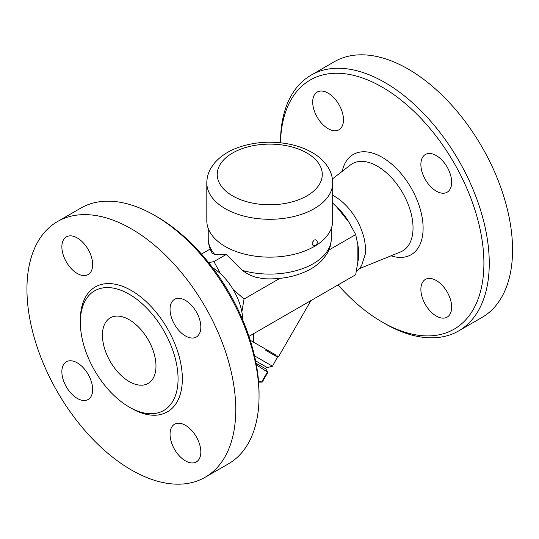 <?xml version="1.0" encoding="UTF-8"?>
<svg xmlns="http://www.w3.org/2000/svg" width="539" height="539" viewBox="0 0 539 539"><rect width="100%" height="100%" fill="white"/><g stroke="black" fill="none" stroke-linecap="round" stroke-linejoin="round"><path stroke-width="0.81" d="M57.525 221.536A147.646 85.243 60 0 1 131.354 228.853A147.646 85.243 60 0 1 227.808 358.954A147.646 85.243 60 0 1 205.184 477.264A147.646 85.243 60 0 1 57.532 392.035A147.646 85.243 60 0 1 57.525 221.536L80.816 208.094A147.646 85.243 60 0 1 154.639 215.405A147.646 85.243 60 0 1 154.646 215.405A147.646 85.243 60 0 1 259.043 396.232A147.646 85.243 60 0 1 228.469 463.823L205.177 477.271M157.321 216.947L154.639 215.405L157.321 216.947A143.859 83.06 -120 0 1 259.043 393.14L259.043 396.232M129.212 319.728A37.858 21.856 60 0 1 153.945 353.085A37.858 21.856 60 0 1 148.144 383.424A37.858 21.856 60 0 1 110.279 361.568A37.858 21.856 60 0 1 110.279 317.855A37.858 21.856 60 0 1 129.212 319.728M129.212 294.227A69.093 39.893 60 0 1 174.346 355.107A69.093 39.893 60 0 1 163.762 410.475A69.093 39.893 60 0 1 94.669 370.589A69.093 39.893 60 0 1 94.662 290.804A69.093 39.893 60 0 1 129.212 294.227M185.443 300.398A21.769 12.565 60 0 1 199.666 319.58A21.769 12.565 60 0 1 196.324 337.023A21.769 12.565 60 0 1 174.555 324.458A21.769 12.565 60 0 1 174.555 299.32A21.769 12.565 60 0 1 185.443 300.398M200.831 451.978A21.769 12.565 60 0 1 196.324 461.943A21.769 12.565 60 0 1 174.555 449.371A21.769 12.565 60 0 1 174.555 424.24A21.769 12.565 60 0 1 191.332 430.068A21.769 12.565 60 0 1 200.831 451.978M77.259 398.409A21.769 12.565 60 0 1 63.043 379.227A21.769 12.565 60 0 1 66.378 361.784A21.769 12.565 60 0 1 88.147 374.349A21.769 12.565 60 0 1 88.147 399.487A21.769 12.565 60 0 1 77.259 398.409M61.87 246.828A21.769 12.565 60 0 1 66.378 236.864A21.769 12.565 60 0 1 88.147 249.436A21.769 12.565 60 0 1 88.147 274.567A21.769 12.565 60 0 1 71.37 268.739A21.769 12.565 60 0 1 61.87 246.828M212.588 267.708A43.821 25.299 60 0 1 220.491 273.711A43.821 25.299 60 0 1 233.117 289.423A43.821 25.299 60 0 1 241.863 311.953A43.821 25.299 60 0 1 242.718 319.903M208.647 262.634L213.936 261.57L220.491 273.711M280.496 142.781A143.859 83.06 60 0 1 382.185 87.123A143.859 83.06 60 0 1 483.907 263.315A143.859 83.06 60 0 1 382.185 322.046A143.859 83.06 60 0 1 338.041 284.929M382.185 322.046L384.859 323.595A147.646 85.243 -120 0 0 458.682 330.906A147.646 85.243 -120 0 0 481.314 212.595A147.646 85.243 -120 0 0 384.859 82.487A147.646 85.243 -120 0 0 311.037 75.177A147.646 85.243 -120 0 0 280.462 142.768L280.462 142.768M343.484 119.786A21.769 12.565 60 0 1 338.977 129.751A21.769 12.565 60 0 1 317.208 117.185A21.769 12.565 60 0 1 317.208 92.048A21.769 12.565 60 0 1 333.985 97.882A21.769 12.565 60 0 1 343.484 119.786M420.878 289.389A21.769 12.565 60 0 1 425.392 279.424A21.769 12.565 60 0 1 447.161 291.99A21.769 12.565 60 0 1 447.154 317.127A21.769 12.565 60 0 1 430.385 311.293A21.769 12.565 60 0 1 420.878 289.389M436.273 191.129A21.769 12.565 60 0 1 422.05 171.948A21.769 12.565 60 0 1 425.386 154.504A21.769 12.565 60 0 1 447.154 167.07A21.769 12.565 60 0 1 447.161 192.207A21.769 12.565 60 0 1 436.273 191.129M311.037 75.177L334.328 61.729A147.646 85.243 60 0 1 408.151 69.039A147.646 85.243 60 0 1 504.605 199.147A147.646 85.243 60 0 1 481.974 317.464L458.682 330.906M332.691 195.361A43.538 25.138 60 0 1 334.712 196.445A43.538 25.138 60 0 1 365.226 254.293L361.595 265.572L359.425 268.671L356.313 271.717M332.691 220.815A62.942 36.335 180 0 1 269.749 257.15A62.942 36.335 180 0 1 206.814 220.815L206.814 182.95A62.942 36.335 0 0 0 269.749 219.285A62.942 36.335 0 0 0 332.691 182.95L332.691 220.815M314.257 239.97L315.733 239.801C318.967 241.553 316.743 246.997 312.701 245.043L312.115 244.133L312.263 242.523L314.257 239.97M336.498 206.733A43.821 25.299 60 0 1 349.131 222.445L336.498 206.733L332.691 203.115M357.869 244.976A43.821 25.299 60 0 1 357.869 261.819L357.869 244.976L355.686 234.586L349.131 222.445M248.964 336.349L355.686 274.742L357.869 261.819M256.086 363.313L265.956 369.006L267.87 372.321L256.375 364.876M258.545 381.221L262.21 382.124L267.87 372.321L262.21 382.124L258.612 382.124M267.405 372.051L261.745 381.855M266.488 367.133L255.601 360.847L266.488 367.133L265.545 368.77M266.273 349.521L250.244 340.264L266.273 349.521L265.801 350.343L276.675 356.616L277.147 355.801L277.888 356.225L272.485 366.224L254.509 355.841M265.801 350.343L267.896 350.458L275.523 354.864L276.675 356.616M310.949 300.567L278.582 356.629L277.147 355.801M253.687 342.258L253.687 333.628M242.382 270.396A61.52 35.52 180 0 0 331.269 238.588C331.222 244.019 329.774 249.099 326.93 253.835L323.447 258.693C319.802 262.924 315.288 266.515 309.905 269.466C296.457 276.574 281.062 279.66 263.733 278.724L255.122 277.1L250.029 275.106L245.562 272.646L242.382 270.396L226.252 254.462L213.936 261.57M233.117 289.423L244.052 299.037L279.815 278.387M328.864 250.069L355.686 234.586M244.052 299.037L241.863 311.953M201.465 254.071L210.21 249.025M226.252 254.462C221.516 254.88 217.648 254.853 214.657 254.388L212.15 253.114C209.577 248.567 208.27 243.729 208.229 238.588L208.229 228.489M130.27 407.652A72.118 41.638 -120 0 0 182.344 379.469A72.118 41.638 -120 0 0 131.354 290.521A72.118 41.638 -120 0 0 80.365 321.217M391.004 255.823A57.875 33.411 -120 0 0 422.866 222.951A57.875 33.411 -120 0 0 382.185 157.334A57.875 33.411 -120 0 0 342.225 171.335M332.408 178.968L350.33 165.028A50.349 29.072 60 0 1 377.428 166.221A50.349 29.072 60 0 1 410.839 212.413A50.349 29.072 60 0 1 400.524 251.956L359.446 268.644M306.893 153.002A52.526 30.325 180 0 1 283.346 203.742A52.526 30.325 180 0 1 219.016 166.598A52.526 30.325 180 0 1 306.893 153.002M214.657 254.388A61.52 35.52 180 0 1 208.229 238.588M332.691 182.95C332.644 177.661 331.263 172.696 328.527 168.033C324.761 161.767 319.283 156.579 312.101 152.49C304.959 148.414 296.827 145.53 287.698 143.839C272.438 141.13 257.575 141.818 243.116 145.894C230.908 149.431 221.354 155.165 214.455 163.095L210.998 167.986C208.249 172.655 206.855 177.648 206.814 182.95M277.1 357.586L277.214 358.024M267.31 367.605L272.485 366.224M331.269 238.588L331.269 228.489"/></g></svg>
